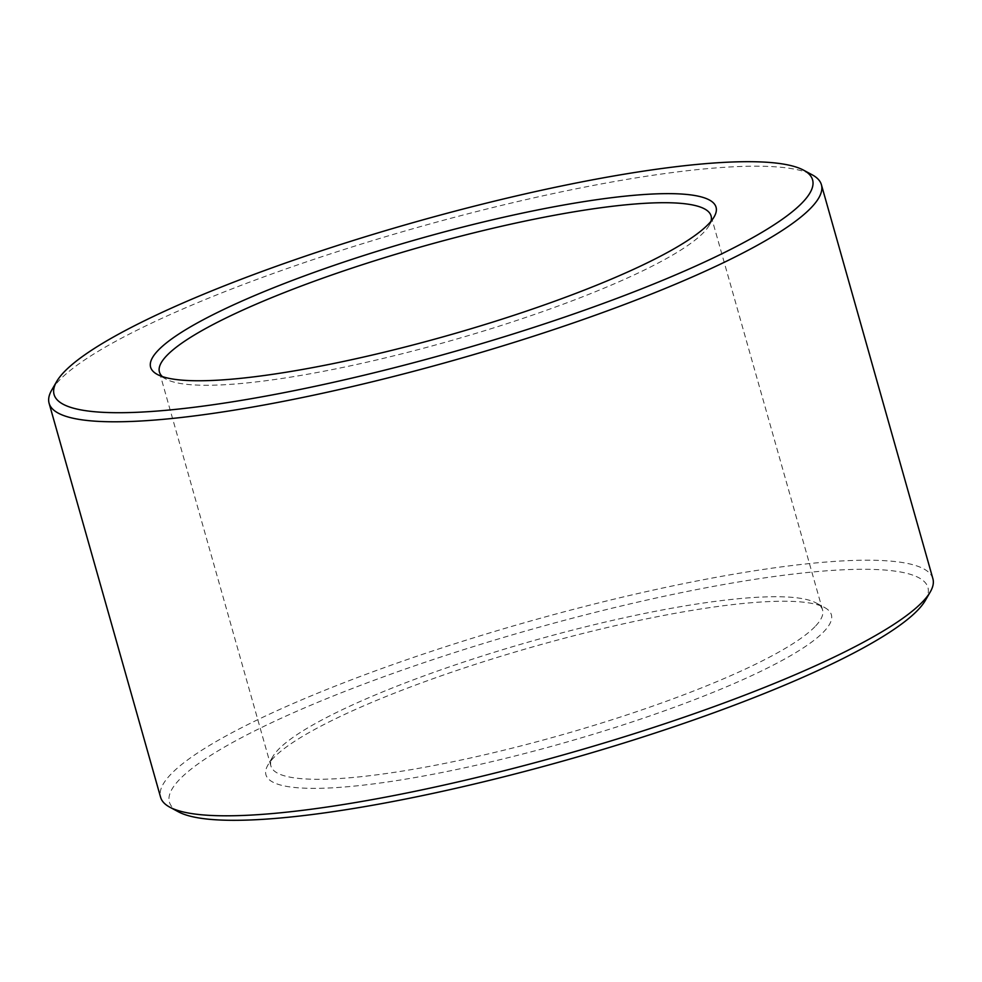 <?xml version="1.0" encoding="UTF-8"?>
<svg xmlns="http://www.w3.org/2000/svg" width="982" height="982" viewBox="0 0 982 982"><rect width="100%" height="100%" fill="white"/><g stroke="black" fill="none" stroke-linecap="round" stroke-linejoin="round"><path stroke-width="0.74" stroke-dasharray="4.91 3.68" d="M178.417 811.819A394.15 67.648 164.2 0 1 179.878 779.131A394.15 67.648 164.2 0 1 617.948 606.778A394.15 67.648 164.2 0 1 925.339 600.456M932.9 578.729A401.319 68.875 -15.8 0 0 583.774 606.692A401.319 68.875 -15.8 0 0 171.249 773.865A401.319 68.875 -15.8 0 0 160.594 797.274M51.739 390.05A401.319 68.875 164.2 0 1 59.755 379.862A401.319 68.875 164.2 0 1 438.488 221.613A401.319 68.875 164.2 0 1 812.237 174.845M273.757 757.662A293.814 50.426 -15.8 0 0 267.877 765.125A293.814 50.426 -15.8 0 0 497.027 760.412A293.814 50.426 -15.8 0 0 823.579 631.929A293.814 50.426 -15.8 0 0 824.671 607.563A293.814 50.426 -15.8 0 0 551.037 641.811A293.814 50.426 -15.8 0 0 273.757 757.662M814.962 626.676A286.658 49.198 164.2 0 1 520.3 746.087A286.658 49.198 164.2 0 1 270.922 766.058A286.658 49.198 164.2 0 1 272.812 756.619A286.658 49.198 164.2 0 1 278.532 749.34A286.658 49.198 164.2 0 1 549.061 636.311A286.658 49.198 164.2 0 1 816.017 602.899A286.658 49.198 164.2 0 1 822.572 609.957A286.658 49.198 164.2 0 1 814.962 626.676M162.349 376.572A286.658 49.198 -15.8 0 0 165.983 379.101A286.658 49.198 -15.8 0 0 432.939 345.689A286.658 49.198 -15.8 0 0 703.468 232.66A286.658 49.198 -15.8 0 0 709.188 225.381A286.658 49.198 -15.8 0 0 710.968 221.331M272.812 756.619L267.877 765.125M165.983 379.101L157.329 374.437M270.922 766.058L159.428 372.043M822.572 609.957L711.078 215.942M709.188 225.381L714.123 216.875M816.017 602.899L824.671 607.563"/><path stroke-width="1.47" d="M930.261 591.95L925.339 600.456A394.15 67.648 164.2 0 1 917.458 610.473A394.15 67.648 164.2 0 1 545.489 765.886A394.15 67.648 164.2 0 1 178.417 811.819L169.763 807.155A401.319 68.875 -15.8 0 0 543.512 760.387A401.319 68.875 -15.8 0 0 922.245 602.138A401.319 68.875 -15.8 0 0 930.261 591.95A401.319 68.875 -15.8 0 0 932.9 578.729L821.406 184.726A401.319 68.875 164.2 0 1 810.751 208.135A401.319 68.875 164.2 0 1 398.226 375.308A401.319 68.875 164.2 0 1 49.1 403.271A401.319 68.875 164.2 0 1 51.739 390.05L56.661 381.544A394.15 67.648 -15.8 0 0 364.052 375.222A394.15 67.648 -15.8 0 0 802.122 202.869A394.15 67.648 -15.8 0 0 803.583 170.181A394.15 67.648 -15.8 0 0 436.511 216.114A394.15 67.648 -15.8 0 0 64.542 371.527A394.15 67.648 -15.8 0 0 56.661 381.544M803.583 170.181L812.237 174.845A401.319 68.875 164.2 0 1 821.406 184.726M708.243 224.338A293.814 50.426 164.2 0 1 430.963 340.189A293.814 50.426 164.2 0 1 157.329 374.437A293.814 50.426 164.2 0 1 158.421 350.071A293.814 50.426 164.2 0 1 484.973 221.588A293.814 50.426 164.2 0 1 714.123 216.875A293.814 50.426 164.2 0 1 708.243 224.338M710.968 221.331A286.658 49.198 -15.8 0 0 711.078 215.942A286.658 49.198 -15.8 0 0 461.7 235.913A286.658 49.198 -15.8 0 0 167.038 355.324A286.658 49.198 -15.8 0 0 159.428 372.043A286.658 49.198 -15.8 0 0 162.349 376.572M49.1 403.271L160.594 797.274A401.319 68.875 -15.8 0 0 169.763 807.155"/></g></svg>
